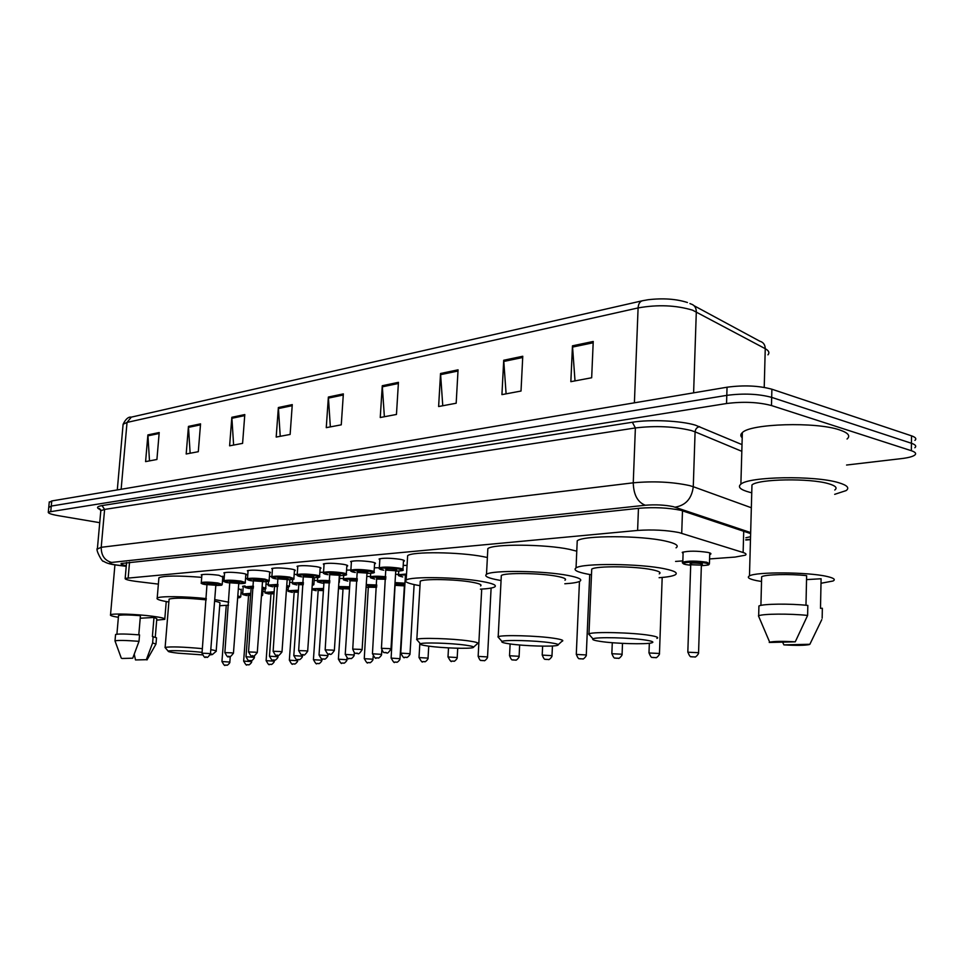 <?xml version="1.0" encoding="UTF-8"?>
<svg xmlns="http://www.w3.org/2000/svg" width="964" height="964" viewBox="0 0 964 964"><rect width="100%" height="100%" fill="white"/><g stroke="black" fill="none" stroke-linecap="round" stroke-linejoin="round"><path stroke-width="1.45" d="M238.361 588.546L241.253 590.016M683.09 553.625L682.247 552.348C688.356 550.781 696.9 550.793 707.913 552.408C710.601 553.011 711.504 553.613 710.613 554.204L709.721 554.553M379.804 559.939L379.069 559C383.214 557.867 390.239 557.963 400.156 559.313C403.53 559.927 404.892 560.53 404.253 561.084L403.446 561.397M351.366 562.434L350.643 561.542C354.595 560.458 361.44 560.566 371.164 561.867C374.562 562.482 375.96 563.06 375.37 563.603L374.574 563.916M324.037 564.82L323.326 563.976C327.085 562.94 333.749 563.06 343.305 564.314C346.739 564.916 348.161 565.494 347.594 566.025L346.811 566.326M297.731 567.121L297.045 566.314C300.635 565.338 307.13 565.458 316.517 566.675C319.964 567.278 321.422 567.832 320.879 568.35L320.12 568.639M272.426 569.338L271.74 568.567C275.174 567.639 281.512 567.76 290.73 568.953C294.201 569.531 295.671 570.086 295.177 570.592L294.418 570.869M248.037 571.471L247.362 570.748C250.652 569.857 256.834 569.977 265.895 571.134C269.378 571.712 270.884 572.255 270.402 572.749L269.667 573.014M224.528 573.544L223.865 572.845C227.022 571.989 233.047 572.122 241.964 573.243C245.458 573.809 246.977 574.339 246.531 574.821L245.796 575.086M201.85 575.532L201.199 574.857C204.223 574.05 210.116 574.183 218.876 575.279L222.78 577.075M709.576 558.939L735.014 557.084L745.365 555.18C746.739 554.324 745.991 553.432 743.124 552.505L678.873 532.526C666.196 530.128 652.435 529.429 637.602 530.441L125.175 578.376C124.657 579.4 128.778 580.461 137.539 581.593L158.373 584.112M262.883 591.486L265.052 591.33M286.441 589.775L288.14 589.643M675.571 561.422L682.837 560.891M241.036 592.92L242.747 592.896M395.541 574.339L398.554 574.399M366.778 576.46L370.501 576.472M339.557 578.533L343.521 578.472M314.144 580.521L317.53 580.412M289.646 582.437L292.49 582.292M266.004 584.304L268.341 584.136M243.205 586.968L242.579 586.353L245.037 585.919M403.205 565.41L407.049 565.398M374.321 567.796L379.31 567.784C383.19 566.784 389.793 566.892 399.096 568.121C402.253 568.688 403.542 569.23 402.94 569.724C404.278 570.459 401.88 570.917 395.734 571.122C403.241 570.917 404.169 570.206 398.506 568.965C387.986 567.073 372.526 568.362 383.732 570.17L383.672 570.17C375.912 568.037 380.84 568.965 379.31 567.796L379.876 558.686M346.558 570.11L350.872 570.037M319.867 572.339L323.53 572.218M294.165 574.496L297.225 574.339M269.402 576.593L271.908 576.4M245.531 578.629L247.519 578.4M750.631 533.586L680.825 510.293C668.112 507.751 654.327 507.076 639.433 508.245L121.139 563.494C120.56 564.157 122.271 564.904 126.272 565.748M99.726 522.681L58.069 515.632C51.056 514.378 47.802 513.185 48.308 512.053L726.555 403.518C743.352 401.422 758.331 402.096 771.477 405.543L911.354 450.718C915.475 452.116 916.607 453.574 914.74 455.116C912.643 456.635 908.221 457.792 901.485 458.611L846.573 465.034M49.224 502.401L51.755 500.955L727.049 387.215C743.822 384.985 758.776 385.66 771.887 389.215L911.534 435.836L911.438 443.271C915.571 444.693 916.692 446.187 914.836 447.754C916.692 446.187 915.571 444.693 911.438 443.271L771.682 397.373L911.438 443.271L911.354 450.718M727.049 387.215L726.796 395.361C743.593 393.192 758.548 393.866 771.682 397.373C758.548 393.866 743.593 393.192 726.796 395.361L51.273 506.064L726.796 395.361L726.555 403.518M48.742 507.486L51.273 506.064L48.742 507.486M745.859 537.743L750.546 536.719M149.492 460.888L147.89 434.909L145.588 461.611L156.915 459.491L159.205 432.535L147.89 434.909M190.137 453.249L188.45 426.401L186.185 453.984L198.295 451.706L200.548 423.859L188.45 426.401M233.613 445.067L231.842 417.292L229.613 445.826L242.591 443.38L244.796 414.568L231.842 417.292M280.235 436.306L278.367 407.531L276.186 437.066L290.128 434.451L292.273 404.615L278.367 407.531M575.014 380.888L572.471 345.823L570.845 381.672L591.667 377.755L593.234 341.473L572.471 345.823M506.1 393.842L503.714 360.247L501.931 394.625L521.018 391.035L522.765 356.258L503.714 360.247M442.765 405.748L440.536 373.502L438.62 406.531L456.177 403.229L458.057 369.827L440.536 373.502M384.371 416.725L382.274 385.733L380.25 417.508L396.457 414.46L398.445 382.334L382.274 385.733M330.351 426.883L328.375 397.035L326.266 427.654L341.268 424.835L343.353 393.89L328.375 397.035M767.959 354.836C769.766 352.74 768.862 350.691 765.247 348.691L692.598 310.179C675.909 305.19 657.737 304.431 638.096 307.926C638.409 303.817 639.891 301.419 642.53 300.732L647.977 299.756C663.027 297.984 676.186 298.912 687.428 302.515M911.534 435.836C915.655 437.282 916.776 438.801 914.92 440.403M751.751 492.797L749.799 492.315C740.34 489.76 737.364 487.037 740.882 484.169C748.811 476.481 814.942 475.288 838.644 482.699C847.296 485.29 849.778 487.917 846.103 490.604L834.679 494.339M742.208 437.777C740.328 436.053 740.388 434.33 742.352 432.619C750.281 423.618 816.086 421.581 839.656 429.944C848.248 432.836 850.706 435.873 847.043 439.018M761.536 581.485L756.475 580.605C749.028 579.027 746.69 577.46 749.474 575.906C755.872 571.688 808.025 571.965 826.919 576.448C833.86 578.014 835.884 579.545 832.992 581.015L821.015 583.268M751.872 488.471L751.968 484.94C758.355 478.891 810.073 477.975 828.775 483.771C835.643 485.796 837.644 487.88 834.764 490.013M806.543 579.605L821.099 578.762L821.075 580.051M821.099 578.762L820.497 608.332L822.352 608.26L822.328 609.646M809.868 644.277L809.206 644.603C804.627 645.482 796.18 645.567 783.889 644.88L809.868 644.277L821.786 619.635M783.889 644.88L782.599 642.132M822.352 608.26L822.159 618.165M805.976 605.247L806.627 575.653C789.902 573.797 765.549 574.423 761.656 576.713L761.62 578.352M769.236 642.47L769.682 642.181C773.803 641.241 782.334 641.12 795.264 641.819L769.236 642.47M758.632 616.249L758.668 615.767C762.861 613.755 789.733 613.538 807.615 615.43L807.832 605.428C789.974 603.488 763.126 603.813 758.933 605.946L758.861 607.585M795.264 641.819L807.615 615.43M600.15 641.385C594.149 640.47 591.776 639.626 593.017 638.867C595.619 636.818 630.697 637.626 645.856 640.12C652.291 641.156 654.291 642.048 651.845 642.819C646.543 644.579 614.634 643.675 600.15 641.385M590.064 635.565L588.968 633.842C593.258 631.553 632.637 632.505 649.652 635.36C656.653 636.505 659.075 637.529 656.918 638.421M659.243 573.857C661.4 572.532 659.002 571.158 652.062 569.712C635.18 566.121 596.029 565.784 591.727 569.109L591.643 570.917M591.486 574.785L587.799 574.146C576.978 572.05 573.062 569.977 576.038 567.929C582.136 563.024 640.084 563.506 664.786 568.832C674.848 570.953 678.294 572.965 675.101 574.881C672.571 576.171 667.245 577.123 659.111 577.713M577.111 543.732L577.231 540.792C583.341 535.261 641.144 535.357 665.775 541.141C675.8 543.431 679.222 545.66 676.041 547.829M509.836 643.916C503.57 643.012 500.967 642.193 502.015 641.47C504.064 639.674 535.695 640.494 550.625 642.771C557.325 643.783 559.602 644.639 557.469 645.362C553.035 646.904 524.079 646.013 509.836 643.916M499.075 638.144L498.195 636.722C501.702 634.71 537.285 635.674 554.059 638.289C561.373 639.409 564.097 640.385 562.229 641.229M564.976 580.22C566.844 578.99 564.157 577.677 556.891 576.279C540.25 573.026 504.859 572.568 501.316 575.496L501.244 576.966M501.063 580.521L499.473 580.244C488.254 578.219 483.928 576.243 486.495 574.327C491.507 570.013 543.865 570.676 568.242 575.496C578.786 577.544 582.666 579.46 579.882 581.256C577.641 582.437 572.628 583.28 564.82 583.762M487.724 551.022L487.844 548.637C492.869 543.768 545.106 544.118 569.411 549.335L576.773 551.179M428.847 646.169C422.389 645.29 419.593 644.506 420.461 643.819C422.087 642.229 450.863 643.06 465.492 645.145C472.384 646.121 474.891 646.952 473.023 647.615C469.287 648.989 442.813 648.109 428.847 646.169M417.557 640.506L416.834 639.313C419.738 637.541 452.152 638.505 468.612 640.903C476.168 642 479.144 642.94 477.529 643.723M480.59 585.907C482.217 584.75 479.277 583.497 471.77 582.16C455.442 579.195 423.184 578.653 420.256 581.232L420.184 582.437M419.991 585.69C408.579 583.738 403.976 581.87 406.169 580.087C410.315 576.279 458.021 577.062 481.952 581.461C492.869 583.425 497.111 585.256 494.689 586.943C492.7 588.028 487.953 588.763 480.421 589.161M407.519 557.65L407.639 555.698C411.797 551.396 459.406 551.926 483.265 556.662L487.386 557.517M202.283 654.869L177.942 653.17C171.062 652.363 167.808 651.688 168.17 651.146C168.821 650.146 188.775 650.833 202.091 652.351M165.471 648.001L165.121 647.41C170.7 646.47 183.124 646.88 202.392 648.639M206.248 599.885C187.088 597.897 174.701 597.644 169.11 599.102L169.062 599.668M168.869 602.018C159.94 600.524 156.048 599.21 157.204 598.066C159.193 596.017 184.714 596.258 206.344 598.596M214.707 599.584L228.745 602.187M158.831 578.665L158.903 577.749C164.013 575.641 178.28 575.508 201.705 577.34M216.189 650.953L219.888 603.392C220.684 602.765 218.912 602.018 214.586 601.15M228.516 605.199L219.708 605.729M222.551 580.027L223.997 580.304M210.791 649.688C215.153 650.375 216.936 650.941 216.153 651.375M210.489 653.544L212.381 654.556L210.236 654.845M118.379 617.309C112.414 616.333 109.8 615.514 110.523 614.827C111.836 613.273 136.611 614.092 152.613 616.249C161.554 617.454 165.603 618.49 164.76 619.346L156.698 620.153M140.214 618.237L153.987 617.442L156.819 618.707L155.288 636.987M153.987 617.442L152.384 636.553L156.505 637.782L155.999 643.819M146.347 659.689L135.502 659.942L146.347 659.689L152.625 642.916L155.975 644.121M135.502 659.942L134.261 654.315M153.155 636.529L152.625 642.916M138.792 634.83L140.431 615.683C128.369 614.755 121.066 614.695 118.536 615.514L118.512 615.839M121.946 658.472L132.731 658.207L121.946 658.472M115.114 641.229L115.029 640.867C117.837 640.18 125.826 640.325 139.009 641.325L139.551 634.89C126.392 633.878 118.403 633.746 115.584 634.493L115.56 634.794M132.731 658.207L139.009 641.325M682.488 510.727L681.717 533.273M638.457 508.353L637.602 530.441M743.714 531.236L743.124 552.505M129.537 562.169L128.188 577.701M750.667 532.574L673.209 506.63C664.642 504.895 655.339 504.437 645.29 505.244L111.643 562.434C108.028 563 109.486 563.832 115.993 564.928L126.236 566.242M97.364 549.046L101.208 547.299L633.252 482.819C653.471 480.976 672.197 481.88 689.441 485.555L693.273 486.712L695.092 431.848L691.284 430.534C674.149 426.425 655.508 425.57 635.384 427.944L104.606 509.414L100.81 510.691L100.738 511.498M100.642 509.775C96.135 507.944 96.581 506.546 101.991 505.582L632.372 422.244L635.384 427.944L633.252 482.819C633.601 494.773 637.614 502.244 645.29 505.244M117.271 565.205L118.09 565.217M632.372 422.244C650.194 419.28 680.909 420.69 695.357 425.148L742.003 444.609M771.477 405.543L771.887 389.215M50.791 511.185L51.755 500.955M675.137 507.172C685.753 505.353 691.803 498.533 693.273 486.712L751.342 507.751M741.822 451.321L695.092 431.848C695.454 428.932 696.96 427.197 699.635 426.654M111.643 562.434C104.678 560.554 101.208 555.517 101.208 547.299L104.606 509.414L101.991 505.582M745.799 539.72L750.474 539.334M689.923 303.54L690.718 303.913C694.357 304.913 696.225 307.552 696.309 311.818L693.61 392.854M764.223 387.383L765.247 348.691C765.139 344.702 763.319 342.208 759.813 341.208L694.128 305.757M117.295 489.917L123.103 424.256C125.706 419.003 128.441 416.629 131.321 417.135L127.031 422.425L123.103 424.256L123.006 425.365M634.396 402.819L638.096 307.926L127.031 422.425L121.139 489.266M328.375 398.12L343.28 394.999M382.274 386.853L398.373 383.479M440.548 374.671L457.996 371.019M503.726 361.464L522.693 357.499M572.483 347.088L593.185 342.762M278.355 408.567L292.2 405.675M231.83 418.292L244.723 415.604M188.438 427.365L200.464 424.859M147.878 435.849L159.12 433.499M386.203 569.604C385.275 568.676 388.131 568.567 394.782 569.266C397.156 569.736 397.264 570.073 395.12 570.29M390.974 648.905L395.758 570.748L386.287 570.158M389.396 648.591L390.962 649.025C386.154 656.376 386.986 651.29 385.299 652.712C384.708 651.628 383.961 655.086 381.443 648.326L389.396 648.591M385.419 652.712L386.48 652.688L385.419 652.712M380.045 568.664L379.31 567.796M381.431 648.447L385.781 569.326L387.022 569.784M370.116 570.495C373.297 571.062 374.61 571.592 374.056 572.074C375.309 572.809 372.948 573.255 366.971 573.411C374.394 573.243 375.249 572.544 369.549 571.327C359.066 569.483 344.208 570.724 355.342 572.483L355.294 572.483C347.438 570.387 352.414 571.315 350.86 570.158C354.559 569.194 360.982 569.302 370.116 570.495M357.608 571.929C356.704 571.037 359.488 570.929 365.971 571.616C368.381 572.086 368.501 572.411 366.32 572.616M362.103 649.688L366.995 573.062L357.704 572.471M360.476 649.375L362.09 649.796C357.367 657.002 358.162 652.013 356.535 653.411C355.933 652.339 355.21 655.737 352.74 649.109L360.476 649.375M356.656 653.411L357.668 653.387L356.656 653.411M351.607 570.989L350.86 570.158L351.45 561.229M352.74 649.218L357.21 571.664L358.475 572.11M342.256 572.785C345.474 573.339 346.811 573.857 346.281 574.327C347.558 575.05 345.245 575.472 339.34 575.616C346.666 575.472 347.462 574.797 341.714 573.592C331.279 571.797 316.999 573.002 328.061 574.701L328.013 574.701C320.012 572.616 325.109 573.568 323.518 572.423C327.037 571.507 333.291 571.628 342.256 572.785M330.134 574.158C329.242 573.303 331.953 573.206 338.28 573.869C340.726 574.339 340.846 574.664 338.629 574.857L339.376 575.134M334.351 650.447L339.352 575.291L330.23 574.689M332.701 650.122L334.351 650.543C329.483 657.629 330.459 652.7 328.905 654.086C328.688 655.436 327.447 654.026 325.169 649.856L332.701 650.122M329.013 654.086L329.989 654.062L329.013 654.086M324.266 573.231L323.518 572.423L324.109 563.675M325.157 649.953L329.748 573.905L331.038 574.351M315.469 574.978C318.71 575.532 320.072 576.038 319.578 576.496C320.554 577.243 318.277 577.665 312.746 577.737C320 577.605 320.723 576.954 314.951 575.773C304.564 574.026 290.827 575.183 301.804 576.846L301.768 576.846C293.646 574.773 298.84 575.749 297.213 574.616C300.575 573.737 306.66 573.857 315.469 574.978M303.708 576.303C302.829 575.484 305.468 575.4 311.637 576.038C314.131 576.508 314.252 576.834 311.999 577.002L312.782 577.291M307.673 651.17L312.77 577.436L303.805 576.834M305.986 650.845L307.673 651.254C302.732 658.195 304.082 653.375 302.322 654.725C302.094 656.05 300.876 654.677 298.647 650.58L305.986 650.845M302.431 654.725L303.371 654.701L302.431 654.725M297.972 575.375L297.213 574.616L297.816 566.025M298.647 650.676L303.335 576.062L304.66 576.496M289.694 577.099L293.875 578.581C294.803 579.328 292.562 579.726 287.152 579.774C294.321 579.665 294.996 579.039 289.188 577.87C278.849 576.171 265.63 577.279 276.535 578.906L276.499 578.906C268.305 576.882 273.523 577.834 271.884 576.713C275.102 575.882 281.042 576.014 289.694 577.099M278.259 578.364C277.403 577.581 279.982 577.508 286.007 578.135C288.525 578.593 288.646 578.906 286.368 579.075M281.994 651.857L287.176 579.497L278.367 578.894M280.295 651.531L281.994 651.941C276.234 659.243 277.873 653.664 276.74 655.339C276.511 656.653 275.306 655.291 273.137 651.278L280.295 651.531M276.837 655.351L277.752 655.327L276.837 655.351M272.655 577.46L271.884 576.713L272.499 568.29M273.125 651.363L277.909 578.135L279.259 578.569M264.871 579.135L269.113 580.593C270.041 581.328 267.835 581.702 262.497 581.738C269.595 581.654 270.221 581.039 264.377 579.894C254.098 578.243 241.362 579.316 252.182 580.894L252.146 580.894C243.844 578.858 249.17 579.846 247.483 578.737C250.568 577.942 256.364 578.075 264.871 579.135M253.749 580.352C252.905 579.605 255.424 579.545 261.304 580.147C263.859 580.605 263.979 580.918 261.666 581.063M257.28 652.532L262.521 581.485L253.857 580.87M255.544 652.206L257.268 652.604C251.604 659.762 253.279 654.303 252.11 655.942C251.893 657.231 250.7 655.894 248.555 651.941L255.544 652.206M252.207 655.942L253.074 655.918L252.207 655.942M248.278 579.46L247.483 578.737L248.11 570.471M248.543 652.026L253.412 580.135L254.797 580.569M240.94 581.099L245.242 582.533C246.157 583.256 243.988 583.618 238.735 583.63C245.748 583.569 246.326 582.979 240.47 581.846C230.239 580.232 217.96 581.268 228.709 582.81L228.673 582.81C220.274 580.798 225.684 581.786 223.973 580.702C226.926 579.942 232.577 580.075 240.94 581.099M230.119 582.268C229.299 581.557 231.758 581.497 237.506 582.087C240.096 582.545 240.205 582.846 237.855 582.979M233.445 653.17L238.759 583.401L230.239 582.786M231.685 652.845L233.445 653.243C227.926 660.244 229.553 654.918 228.372 656.52C228.131 657.773 226.962 656.472 224.865 652.592L231.685 652.845M228.456 656.52L229.299 656.496L228.456 656.52M223.961 581.015L224.6 572.568M224.865 652.664L229.793 582.075L231.227 582.497M217.864 582.991L222.214 584.401C220.431 585.148 225.13 585.208 215.816 585.461C222.756 585.413 223.287 584.835 217.406 583.726C207.248 582.148 195.391 583.148 206.055 584.654L206.019 584.654C197.584 582.678 202.994 583.666 201.283 582.581C204.115 581.858 209.646 581.991 217.864 582.991M207.332 584.124C206.513 583.437 208.923 583.389 214.55 583.967C217.165 584.425 217.274 584.714 214.888 584.835M210.465 653.785L215.84 585.256L207.453 584.63M208.694 653.471L210.465 653.857C205.983 660.304 207.019 655.797 205.477 657.074C205.139 658.291 203.982 657.002 202.03 653.206L208.694 653.471M205.561 657.074L206.38 657.05L205.561 657.074M201.271 582.871L201.922 574.604M202.018 653.279L207.019 583.931L208.477 584.353M399.265 575.508L398.53 574.689L406.531 574.038M406.483 574.918C398.301 575.014 397.06 575.689 402.735 576.93L402.687 576.93C395.348 574.954 399.976 575.821 398.53 574.689L398.759 571.049M400.747 653.134L410.013 653.7C410.616 654.508 406.712 658.424 406.603 657.327L404.506 657.291C404.205 658.629 402.952 657.207 400.747 653.026L405.326 576.966M405.675 657.267L404.627 657.291L405.675 657.267M405.229 576.424L406.434 575.665M371.224 577.641L370.477 576.858C372.827 576.062 377.96 576.026 385.889 576.737M385.829 577.593C372.224 576.749 368.525 577.243 374.755 579.051L374.707 579.051C367.224 577.087 371.971 577.966 370.477 576.858L370.706 573.303M377.044 578.545C376.189 577.701 378.924 577.605 385.238 578.255L385.781 578.364M385.721 579.28L377.153 579.087M372.453 653.797L381.551 654.363C382.154 655.122 378.237 659.014 378.201 657.918L376.153 657.882C375.96 659.219 374.731 657.834 372.453 653.688L376.659 578.292L377.96 578.737M377.261 657.858L376.261 657.882L377.261 657.858M344.244 579.701L343.485 578.93C345.413 578.231 350.016 578.159 357.307 578.737M357.246 579.569C344.618 578.906 341.485 579.424 347.811 581.099L347.775 581.099C340.172 579.135 345.016 580.051 343.485 578.93L343.714 575.46M345.233 654.436L354.174 654.99C354.752 655.749 350.932 659.557 350.86 658.484L348.872 658.448C348.679 659.762 347.462 658.4 345.233 654.339L350.028 581.123M349.944 658.424L348.98 658.448L349.944 658.424M357.15 581.075L350.884 580.786M349.932 580.593C348.884 579.834 351.306 579.713 357.21 580.232M318.265 581.678L317.493 580.943C319.084 580.304 323.205 580.22 329.833 580.677M329.772 581.497C318.144 580.991 315.505 581.509 321.88 583.063L323.904 583.353M319.036 655.038L327.82 655.604C328.411 656.351 324.531 660.123 324.543 659.039L322.615 658.99C322.398 660.28 321.217 658.942 319.036 654.954L323.928 583.087M323.639 658.966L322.711 658.99L323.639 658.966M329.676 582.919L324.82 582.762M338.894 582.148L338.822 583.353M323.82 582.557C322.591 581.907 324.567 581.75 329.736 582.099M293.225 583.594L292.441 582.883L303.407 582.557M303.347 583.365C292.707 582.991 290.55 583.521 296.876 584.967L296.84 584.967C289.043 583.027 294.02 583.955 292.441 582.883L292.682 579.472M293.791 655.628L302.431 656.195C303.009 656.942 299.177 660.629 299.189 659.557L297.322 659.509C297.117 660.798 295.948 659.472 293.803 655.556L298.768 584.979M298.31 659.496L297.418 659.521L298.31 659.496M303.25 584.738L299.708 584.678M312.336 583.726L313.866 584.654L312.203 585.606L311.987 588.727L323.555 588.498M298.647 584.461C297.382 583.895 298.936 583.726 303.311 583.931M312.203 585.582L312.276 584.618M268.293 585.064L277.969 584.389M277.909 585.172C268.233 584.919 266.522 585.461 272.764 586.787L272.728 586.787C264.835 584.871 269.896 585.811 268.293 584.738L268.546 581.268M269.462 656.207L277.957 656.761C278.512 657.484 274.788 661.111 274.752 660.063L272.933 660.015C272.716 661.28 271.559 659.979 269.474 656.123L274.511 586.811M273.884 660.003L273.029 660.027L273.884 660.003M277.813 586.522L275.487 586.51M286.754 585.377L289.357 586.51L286.597 587.546C289.345 587.281 289.381 586.835 286.694 586.208M274.391 586.293C273.161 585.811 274.318 585.63 277.873 585.738M244.989 586.847L253.472 586.172M253.412 586.943C244.687 586.787 243.386 587.329 249.507 588.558L249.471 588.558C241.518 586.678 246.603 587.606 244.989 586.546M245.989 656.749L254.351 657.315C254.906 658.038 251.182 661.581 251.206 660.557L249.411 660.509C249.098 661.726 247.953 660.448 246.001 656.689L251.098 588.57M250.327 660.497L249.495 660.509L250.327 660.497M253.315 588.269L252.134 588.293M262.112 587.016L265.715 588.293C266.474 588.787 265.221 589.149 261.943 589.353C266.016 589.125 266.052 588.606 262.051 587.811M250.977 588.052C249.845 587.666 250.64 587.474 253.363 587.498M683.452 563.241L682.801 562.145C688.525 560.747 696.55 560.783 706.877 562.253L709.42 563.88C707.938 564.675 711.733 564.976 701.346 565.651C709.106 565.266 710.697 564.446 706.13 563.193C696.406 561.048 675.427 562.566 686.115 564.603L690.682 565.253L686.043 564.603C682.62 563.422 681.536 562.602 682.801 562.145L683.139 551.986M690.634 564.157C689.718 562.94 693.2 562.747 701.081 563.554C702.925 563.988 702.864 564.35 700.912 564.639M698.575 652.508L701.37 565.133L690.706 564.747M687.814 652.206L698.563 652.7C699.249 653.592 695.044 658.075 694.791 656.906L692.116 656.87C691.658 655.713 690.73 659.484 687.826 652.013L690.718 564.446L690.055 563.759L691.164 564.253M693.767 656.858L692.321 656.882L693.767 656.858M648.989 652.977L659.472 653.484C660.147 654.375 655.978 658.737 655.785 657.581L653.194 657.556C652.712 656.424 651.809 660.099 648.989 652.797L649.338 643.265M654.761 657.544L653.375 657.569L654.761 657.544M611.851 653.725L622.081 654.231C622.756 655.074 618.599 659.412 618.454 658.243L615.96 658.219C615.466 657.099 614.586 660.702 611.851 653.556L612.285 642.723M617.454 658.195L616.141 658.219L617.454 658.195M576.291 654.423L586.293 654.954C586.943 655.809 582.846 660.015 582.714 658.87L580.316 658.846C579.798 657.725 579.015 661.316 576.291 654.279L579.46 581.461M581.738 658.822L580.473 658.846L581.738 658.822M542.214 655.11L551.998 655.641C552.637 656.472 548.624 660.593 548.504 659.472L546.154 659.448C545.636 658.352 544.865 661.858 542.214 654.966L542.624 646.133M547.516 659.424L546.311 659.448L547.516 659.424M509.522 655.761L519.102 656.291C519.729 657.135 515.776 661.147 515.668 660.051L513.39 660.015C512.836 658.93 512.149 662.425 509.534 655.628L510.113 643.952M514.692 660.003L513.535 660.027L514.692 660.003M478.144 656.388L487.531 656.93C488.146 657.701 484.277 661.702 484.121 660.605L481.94 660.569C481.422 659.509 480.687 662.919 478.156 656.267L481.711 589.088M483.193 660.557L482.072 660.569L483.193 660.557M447.995 656.99L457.201 657.532C457.792 658.328 453.948 662.232 453.839 661.147L451.73 661.099C451.453 662.437 450.212 661.027 448.007 656.882L448.501 647.88M452.923 661.087L451.851 661.111L452.923 661.087M419.015 657.581L428.04 658.111C428.643 658.882 424.775 662.738 424.726 661.653L422.678 661.617C422.521 662.955 421.304 661.569 419.015 657.472L419.858 643.133M423.823 661.593L422.798 661.617L423.823 661.593M395.035 582.593L404.952 583.184M404.904 584.027L394.987 583.437M394.927 584.377L404.856 584.871M404.832 585.317L403.591 585.449M400 658.581L404.374 585.883L395.565 585.353M391.119 658.135L399.988 658.677C400.578 659.448 396.758 663.208 396.71 662.148L394.722 662.111C394.553 663.425 393.36 662.063 391.131 658.038L395.083 584.582L396.433 585.015M395.83 662.087L394.83 662.111L395.83 662.087M394.854 585.534L395.553 585.618L394.854 585.534M366.26 584.57L376.779 585.003M376.731 585.823L366.212 585.413M368.802 587.474L366.561 587.16M368.706 586.69C367.911 585.931 370.525 585.847 376.526 586.461L376.683 586.486M376.599 587.329L368.814 587.221M364.259 658.677L372.972 659.219C373.562 659.942 369.766 663.69 369.742 662.617L367.814 662.581C367.621 663.871 366.453 662.533 364.272 658.581L368.344 586.474L369.718 586.895M368.863 662.569L367.911 662.581L368.863 662.569M338.605 586.546L349.667 586.775M349.607 587.57L338.545 587.413M338.472 588.474L343.003 589.257L338.472 588.498M338.388 659.195L346.944 659.738C347.51 660.448 343.774 664.136 343.738 663.075L341.871 663.039C341.702 664.317 340.545 663.003 338.388 659.111L343.027 589.028M342.895 663.015L341.967 663.039L342.895 663.015M349.522 588.968L343.967 588.715M342.907 588.51C341.871 587.835 344.088 587.715 349.571 588.161M312.77 589.414L311.962 589.04M323.506 589.281C312.529 588.811 310.095 589.293 316.216 590.715L316.18 590.715C308.962 589.016 313.469 589.727 311.974 588.956M313.433 659.689L321.843 660.232C322.41 660.955 318.686 664.558 318.698 663.521L316.867 663.473C316.674 664.726 315.529 663.437 313.433 659.617L318.144 590.763M317.843 663.461L316.951 663.473L317.843 663.461M323.41 590.607L319.144 590.474M318.036 590.257C316.867 589.667 318.674 589.522 323.47 589.823M288.079 590.751L298.394 590.173M298.346 590.932C288.272 590.595 286.284 591.077 292.357 592.402L292.321 592.402C284.838 590.607 289.598 591.486 288.079 590.45L288.308 587.329M289.357 660.183L297.635 660.714C298.201 661.4 294.49 664.979 294.514 663.943L292.731 663.895C292.441 665.112 291.321 663.847 289.357 660.111L294.141 592.45M293.683 663.883L292.815 663.907L293.683 663.883M298.25 592.221L295.177 592.161M294.02 591.932C292.827 591.438 294.261 591.269 298.31 591.462M264.992 592.39L274.137 591.8M274.089 592.547C264.919 592.306 263.317 592.8 269.317 594.029L269.281 594.029C261.69 592.245 266.546 593.137 265.004 592.113L265.233 588.908M266.1 660.653L274.246 661.184C274.812 661.87 271.149 665.377 271.173 664.353L269.438 664.304C269.257 665.521 268.149 664.28 266.112 660.581L270.956 594.077M270.342 664.292L269.522 664.317L270.342 664.292M273.993 593.812L272.041 593.8M270.836 593.571C269.679 593.137 270.751 592.968 274.053 593.065M242.687 593.981L250.736 593.378M250.688 594.113C242.386 593.969 241.169 594.463 247.037 595.607L247.013 595.607C239.337 593.824 244.266 594.74 242.687 593.716L243.265 586.112M243.639 661.099L251.664 661.641C252.231 662.304 248.519 665.787 248.628 664.75L246.929 664.702C246.736 665.895 245.639 664.678 243.651 661.039L248.555 595.644M247.808 664.69L247.013 664.702L247.808 664.69M250.592 595.378L249.688 595.378M261.545 594.68L262.594 595.366L261.437 596.162M248.435 595.137L250.64 594.631M261.437 596.138L261.485 595.511M221.937 661.533L229.842 662.075C230.396 662.75 226.721 666.148 226.829 665.136L225.178 665.088C224.974 666.257 223.901 665.064 221.937 661.485L226.263 605.44M226.022 665.076L225.251 665.088L226.022 665.076M237.807 595.848L240.735 596.909L237.662 597.861C240.843 597.656 240.88 597.246 237.747 596.596M710.613 554.204L710.649 553.336M126.561 562.494L125.175 578.376M100.545 509.57L99.196 508.438L100.81 510.691L97.424 548.359C95.111 549.094 102.461 563 103.618 561.253C105.968 562.952 109.896 564.181 115.379 564.94L126.224 566.326M48.308 512.053L49.272 501.858M745.787 540.033L750.474 539.647M131.321 417.135L642.132 300.816M740.882 484.169L742.352 432.619M749.474 575.906L751.968 484.94M760.909 605.38L761.656 576.713M769.682 642.181L758.463 615.863M758.668 615.767L758.933 605.946M593.017 638.867L588.643 633.987M588.968 633.842L591.727 569.109M576.038 567.929L577.231 540.792M502.015 641.47L497.93 636.843M498.195 636.722L501.316 575.496M486.495 574.327L487.844 548.637M558.228 644.663L561.879 641.349M420.461 643.819L416.617 639.421M416.834 639.313L420.256 581.232M406.169 580.087L407.639 555.698M473.637 647.061L477.24 643.832M168.17 651.146L165.025 647.471M165.121 647.41L169.11 599.102M157.204 598.066L158.903 577.749M212.67 654.315L216.008 651.435M110.523 614.827L114.921 564.88M146.986 659.93L155.927 644.145M116.909 634.192L118.536 615.514M164.808 618.852L166.23 601.572M121.271 658.099L114.993 640.891L115.584 634.493M402.976 569.254L403.53 560.144M395.083 570.278L395.782 570.555M374.08 571.628L374.647 562.711M366.284 572.604L367.019 572.893M346.317 573.917L346.883 565.169M319.602 576.123L320.193 567.543M293.9 578.231L294.49 569.808M286.332 579.063L287.188 579.364M269.137 580.268L269.739 572.001M261.63 581.051L262.533 581.364M245.266 582.232L245.868 574.11M237.831 582.979L238.771 583.292M222.238 584.124L222.853 576.147M214.852 584.823L215.84 585.148M410.025 653.58L414.122 584.582M381.563 654.255L381.804 650.326M354.174 654.893L354.33 652.604M317.734 577.52L317.493 580.943C319.036 582.027 314.156 581.135 321.831 583.063M339.304 582.377L339.75 575.616M327.82 655.52L327.929 653.893M313.89 584.329L314.336 577.737M302.431 656.11L302.527 654.749M289.381 586.196L289.839 579.75M277.957 656.689L278.054 655.424M265.739 588.004L266.197 581.678M254.351 657.243L254.448 655.906M709.444 563.096L709.769 552.914M659.472 653.303L662.184 577.46M622.093 654.062L622.503 643.374M586.293 654.797L589.727 574.496M551.998 655.496L552.444 645.976M519.114 656.159L519.656 644.988M487.543 656.809L491.11 588.052M457.213 657.424L457.719 648.242M428.052 658.014L428.739 646.157M403.555 585.449L404.386 585.738M372.984 659.123L373.164 656.231M346.944 659.653L347.064 657.882M321.856 660.159L321.94 658.882M297.635 660.641L297.707 659.545M274.258 661.123L274.33 660.087M262.618 595.113L263.039 589.305M251.676 661.569L251.761 660.448M240.747 596.668L241.313 589.209M229.842 662.015L230.263 656.556"/></g></svg>
